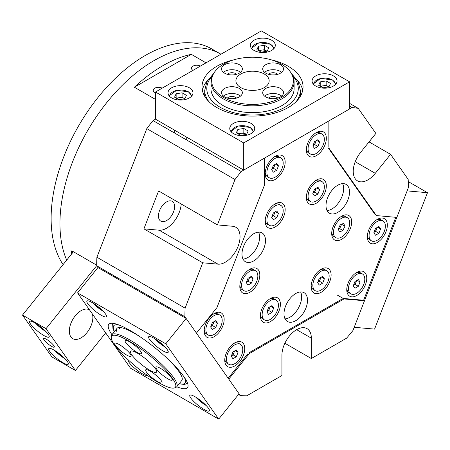 <?xml version="1.0" encoding="UTF-8"?>
<svg xmlns="http://www.w3.org/2000/svg" width="450" height="450" viewBox="0 0 450 450"><rect width="100%" height="100%" fill="white"/><g stroke="black" fill="none" stroke-linecap="round" stroke-linejoin="round"><path stroke-width="0.67" d="M341.651 224.207L339.666 228.645L338.265 229.252A4.157 2.402 120 0 0 340.689 226.491A4.157 2.402 120 0 0 341.274 224.376M347.338 217.688A11.52 6.649 120 0 0 337.027 222.491A11.52 6.649 120 0 0 334.074 235.659A11.52 6.649 120 0 0 335.818 237.639A11.52 6.649 120 0 0 346.129 232.836A11.52 6.649 120 0 0 349.076 219.667A11.52 6.649 120 0 0 347.338 217.688L345.6 216.686A11.52 6.649 120 0 0 340.723 216.804M331.746 232.352A11.52 6.649 120 0 0 332.342 234.658A11.52 6.649 120 0 0 334.086 236.638L335.818 237.639M344.947 226.204L342.9 230.513L339.531 231.975L338.209 229.129L340.256 224.814L343.626 223.352L344.947 226.204L341.713 224.336M339.666 228.645L342.9 230.513M275.046 211.961L273.516 215.904L271.828 216.877A4.157 2.402 120 0 0 274.365 213.716A4.157 2.402 120 0 0 274.748 212.136M265.224 220.044A11.52 6.649 120 0 0 267.559 224.325L269.297 225.326A11.52 6.649 120 0 0 275.057 224.758A11.52 6.649 120 0 0 282.577 214.611A11.52 6.649 120 0 0 280.811 205.38A11.52 6.649 120 0 0 275.057 205.948A11.52 6.649 120 0 0 267.531 216.101A11.52 6.649 120 0 0 269.297 225.326M276.75 210.977L278.449 213.396L276.75 217.766L273.358 219.729L271.659 217.316L273.358 212.94L276.75 210.977M280.811 205.38L279.079 204.379A11.52 6.649 120 0 0 274.196 204.497M275.507 211.697L278.449 213.396M273.516 215.904L276.75 217.766M267.075 51.244L266.586 50.962A5.321 3.071 0 0 0 261.444 50.164A5.321 3.071 0 0 0 259.121 50.929M267.171 51.227L261.231 52.149L256.888 49.641L258.474 46.209L264.414 45.292L268.757 47.801L267.171 51.227M258.474 50.557L258.474 46.209M258.57 50.608L264.414 49.708L264.414 45.292M267.03 51.249A5.321 3.071 0 0 0 266.586 50.962L264.414 49.708M333.388 75.881A12.476 7.2 0 0 0 319.793 74.317A12.476 7.2 0 0 0 312.092 80.972A12.476 7.2 0 0 0 315.748 86.068A12.476 7.2 0 0 0 329.344 87.626A12.476 7.2 0 0 0 337.044 80.972A12.476 7.2 0 0 0 333.388 75.881M251.061 123.413A12.476 7.2 0 0 0 237.465 121.849A12.476 7.2 0 0 0 229.764 128.503A12.476 7.2 0 0 0 233.421 133.599A12.476 7.2 0 0 0 247.016 135.157A12.476 7.2 0 0 0 254.717 128.503A12.476 7.2 0 0 0 251.061 123.413M189.315 87.761A12.476 7.2 0 0 0 175.719 86.203A12.476 7.2 0 0 0 168.019 92.858A12.476 7.2 0 0 0 171.675 97.948A12.476 7.2 0 0 0 185.271 99.512A12.476 7.2 0 0 0 192.971 92.858A12.476 7.2 0 0 0 189.315 87.761M271.642 40.23A12.476 7.2 0 0 0 258.047 38.672A12.476 7.2 0 0 0 250.346 45.326A12.476 7.2 0 0 0 254.002 50.417A12.476 7.2 0 0 0 267.598 51.981A12.476 7.2 0 0 0 275.299 45.326A12.476 7.2 0 0 0 271.642 40.23M234.079 59.76A50.524 29.171 0 0 0 202.011 86.918A50.524 29.171 0 0 0 216.81 107.539A50.524 29.171 0 0 0 271.868 113.861A50.524 29.171 0 0 0 303.053 86.918A50.524 29.171 0 0 0 288.259 66.291A50.524 29.171 0 0 0 270.984 59.76M202.354 90.309A50.524 29.171 180 0 1 207.821 80.123M155.503 92.008L243.709 142.937L349.56 81.821L261.354 30.898L155.503 92.008L155.503 119.171L243.709 170.094L243.709 142.937M243.709 170.094L349.56 108.984L349.56 81.821M297.242 80.123A50.524 29.171 180 0 1 302.709 90.309M377.218 227.458L375.688 231.396L374.001 232.369A4.157 2.402 120 0 0 376.537 229.208A4.157 2.402 120 0 0 376.914 227.632M367.391 235.536A11.52 6.649 120 0 0 369.731 239.822L371.469 240.823A11.52 6.649 120 0 0 377.224 240.255A11.52 6.649 120 0 0 384.75 230.102A11.52 6.649 120 0 0 382.984 220.871A11.52 6.649 120 0 0 377.224 221.445A11.52 6.649 120 0 0 369.703 231.593A11.52 6.649 120 0 0 371.469 240.823M378.923 226.474L380.621 228.887L378.923 233.263L375.531 235.226L373.832 232.808L375.531 228.431L378.923 226.474M382.984 220.871L381.251 219.87A11.52 6.649 120 0 0 376.369 219.988M377.679 227.188L380.621 228.887M375.688 231.396L378.923 233.263M111.279 337.129A40.86 8.634 -141.2 0 0 114.66 345.009A40.86 8.634 -141.2 0 0 146.301 374.625A40.86 8.634 -141.2 0 0 174.476 387.928A40.86 8.634 -141.2 0 0 172.446 378.371A40.86 8.634 -141.2 0 0 136.811 345.977A40.86 8.634 -141.2 0 0 111.279 337.129L111.471 335.745A41.58 8.786 38.8 0 1 111.909 334.688A41.58 8.786 38.8 0 1 139.477 346.134A41.58 8.786 38.8 0 1 173.717 377.713A41.58 8.786 38.8 0 1 176.726 386.792L181.811 380.464A41.58 8.786 -141.2 0 0 181.924 377.055A41.58 8.786 -141.2 0 0 167.58 358.718M119.149 327.482A41.58 8.786 -141.2 0 0 119.43 328.601M141.289 337.584A41.58 8.786 -141.2 0 0 116.994 328.359A41.58 8.786 -141.2 0 0 116.888 331.768M270.27 306.602L268.74 310.539L267.053 311.512A4.157 2.402 120 0 0 269.589 308.351A4.157 2.402 120 0 0 269.972 306.776M260.449 314.679A11.52 6.649 120 0 0 262.783 318.966L264.521 319.967A11.52 6.649 120 0 0 270.276 319.399A11.52 6.649 120 0 0 277.802 309.246A11.52 6.649 120 0 0 276.036 300.015A11.52 6.649 120 0 0 270.276 300.589A11.52 6.649 120 0 0 262.755 310.736A11.52 6.649 120 0 0 264.521 319.967M271.974 305.618L273.673 308.031L271.974 312.407L268.582 314.37L266.884 311.951L268.582 307.575L271.974 305.618M276.036 300.015L274.303 299.014A11.52 6.649 120 0 0 269.421 299.132M270.731 306.332L273.673 308.031M268.74 310.539L271.974 312.407M131.788 354.898A16.633 3.516 -141.2 0 0 145.485 367.532A16.633 3.516 -141.2 0 0 156.516 372.111A16.633 3.516 -141.2 0 0 155.312 368.483A16.633 3.516 -141.2 0 0 141.615 355.849A16.633 3.516 -141.2 0 0 130.59 351.27A16.633 3.516 -141.2 0 0 131.788 354.898M125.91 342.804A10.395 2.199 -141.2 0 0 134.471 350.702A10.395 2.199 -141.2 0 0 141.362 353.559A10.395 2.199 -141.2 0 0 140.614 351.293A10.395 2.199 -141.2 0 0 132.053 343.395A10.395 2.199 -141.2 0 0 125.156 340.537A10.395 2.199 -141.2 0 0 125.91 342.804M115.622 345.561A10.395 2.199 -141.2 0 0 124.177 353.458A10.395 2.199 -141.2 0 0 131.074 356.321A10.395 2.199 -141.2 0 0 130.32 354.049A10.395 2.199 -141.2 0 0 121.759 346.157A10.395 2.199 -141.2 0 0 114.868 343.294A10.395 2.199 -141.2 0 0 115.622 345.561M156.786 369.326A10.395 2.199 -141.2 0 0 165.341 377.224A10.395 2.199 -141.2 0 0 172.237 380.087A10.395 2.199 -141.2 0 0 171.484 377.814A10.395 2.199 -141.2 0 0 162.922 369.923A10.395 2.199 -141.2 0 0 156.032 367.059A10.395 2.199 -141.2 0 0 156.786 369.326M146.492 372.088A10.395 2.199 -141.2 0 0 155.053 379.98A10.395 2.199 -141.2 0 0 161.944 382.843A10.395 2.199 -141.2 0 0 161.196 380.576A10.395 2.199 -141.2 0 0 152.634 372.679A10.395 2.199 -141.2 0 0 145.738 369.816A10.395 2.199 -141.2 0 0 146.492 372.088M176.726 386.792A41.58 8.786 38.8 0 1 175.787 387.444L174.476 387.928M234.619 350.949L233.094 354.887L231.401 355.866A4.157 2.402 120 0 0 233.944 352.699A4.157 2.402 120 0 0 234.321 351.124M224.797 359.027A11.52 6.649 120 0 0 227.138 363.313L228.87 364.314A11.52 6.649 120 0 0 234.63 363.746A11.52 6.649 120 0 0 242.156 353.593A11.52 6.649 120 0 0 240.39 344.363A11.52 6.649 120 0 0 234.63 344.936A11.52 6.649 120 0 0 227.104 355.084A11.52 6.649 120 0 0 228.87 364.314M236.329 349.965L238.022 352.378L236.329 356.754L232.931 358.718L231.232 356.299L232.931 351.923L236.329 349.965M240.39 344.363L238.652 343.361A11.52 6.649 120 0 0 233.775 343.479M235.086 350.685L238.022 352.378M233.094 354.887L236.329 356.754M328.821 86.889L328.331 86.608A5.321 3.071 0 0 0 323.19 85.815A5.321 3.071 0 0 0 320.867 86.574M328.916 86.878L322.976 87.795L318.634 85.286L320.226 81.861L326.16 80.944L330.508 83.453L328.916 86.878M320.226 86.203L320.226 81.861M320.316 86.259L326.16 85.354L326.16 80.944M328.776 86.901A5.321 3.071 0 0 0 328.331 86.608L326.16 85.354M154.013 338.259A12.476 2.638 -141.2 0 0 148.697 336.724A12.476 2.638 -141.2 0 0 152.55 342.832A12.476 2.638 -141.2 0 0 162.833 350.809A12.476 2.638 -141.2 0 0 168.143 352.35A12.476 2.638 -141.2 0 0 164.295 346.241A12.476 2.638 -141.2 0 0 154.013 338.259M195.176 396.827A12.476 2.638 -141.2 0 0 189.861 395.286A12.476 2.638 -141.2 0 0 193.714 401.394A12.476 2.638 -141.2 0 0 203.996 409.376A12.476 2.638 -141.2 0 0 209.306 410.918A12.476 2.638 -141.2 0 0 205.459 404.803A12.476 2.638 -141.2 0 0 195.176 396.827M128.064 359.713A12.476 2.638 -141.2 0 0 132.114 365.889A12.476 2.638 -141.2 0 0 142.251 373.725A12.476 2.638 -141.2 0 0 147.398 375.407M92.267 302.614A12.476 2.638 -141.2 0 0 86.951 301.072A12.476 2.638 -141.2 0 0 90.804 307.187A12.476 2.638 -141.2 0 0 101.087 315.163A12.476 2.638 -141.2 0 0 106.397 316.704A12.476 2.638 -141.2 0 0 102.549 310.59A12.476 2.638 -141.2 0 0 92.267 302.614M176.743 386.775A50.524 10.676 -141.2 0 0 187.509 387.647A50.524 10.676 -141.2 0 0 171.911 362.891A50.524 10.676 -141.2 0 0 130.269 330.581A50.524 10.676 -141.2 0 0 108.754 324.343A50.524 10.676 -141.2 0 0 111.921 334.671M130.489 368.179L218.7 419.102L165.774 343.811L77.563 292.882L130.489 368.179M165.774 343.811L186.143 318.471L239.068 393.761L218.7 419.102M186.143 318.471L97.937 267.542L77.563 292.882M208.941 101.661A47.818 27.607 0 0 1 204.711 90.309L204.711 93.707A47.818 27.607 0 0 0 205.02 96.834M210.949 81.827L210.949 88.611A41.58 24.008 0 0 0 223.971 106.059A41.58 24.008 0 0 0 268.988 110.661A41.58 24.008 0 0 0 294.114 88.611L294.114 81.827A41.58 24.008 180 0 1 281.936 98.803A41.58 24.008 180 0 1 236.621 104.006A41.58 24.008 180 0 1 210.949 81.827A41.58 24.008 180 0 1 214.571 72.028L215.229 71.179A40.86 23.591 0 0 0 229.359 100.243A40.86 23.591 0 0 0 281.424 97.492A40.86 23.591 0 0 0 289.834 71.179A40.86 23.591 0 0 0 223.639 64.131A40.86 23.591 0 0 0 215.229 71.179M300.043 96.834A47.818 27.607 0 0 0 300.353 93.707L300.353 90.309L298.007 81.416L291.836 73.991M249.688 277.318L248.158 281.261L246.471 282.234A4.157 2.402 120 0 0 249.007 279.073A4.157 2.402 120 0 0 249.39 277.493M239.867 285.401A11.52 6.649 120 0 0 242.201 289.682L243.939 290.683A11.52 6.649 120 0 0 249.694 290.115A11.52 6.649 120 0 0 257.22 279.968A11.52 6.649 120 0 0 255.454 270.737A11.52 6.649 120 0 0 249.694 271.305A11.52 6.649 120 0 0 242.173 281.458A11.52 6.649 120 0 0 243.939 290.683M251.393 276.334L253.091 278.752L251.393 283.123L248.001 285.086L246.302 282.673L248.001 278.297L251.393 276.334M255.454 270.737L253.721 269.736A11.52 6.649 120 0 0 248.839 269.854M250.149 277.054L253.091 278.752M248.158 281.261L251.393 283.123M246.493 134.426L246.004 134.139A5.321 3.071 0 0 0 240.862 133.346A5.321 3.071 0 0 0 238.534 134.106M246.589 134.409L240.649 135.326L236.306 132.817L237.893 129.392L243.833 128.475L248.175 130.984L246.589 134.409M237.893 133.734L237.893 129.392M237.988 133.791L243.833 132.885L243.833 128.475M246.448 134.432A5.321 3.071 0 0 0 246.004 134.139L243.833 132.885M220.939 54.231L220.562 54.011A133.065 76.826 -60 0 0 154.029 60.604A133.065 76.826 -60 0 0 66.701 260.106A133.065 76.826 -60 0 1 154.029 60.604A133.065 76.826 -60 0 1 220.562 54.011L211.742 48.921A133.065 76.826 -60 0 0 145.209 55.513A133.065 76.826 -60 0 0 63.09 264.6M275.046 164.43L273.516 168.368L271.828 169.346A4.157 2.402 120 0 0 274.365 166.179A4.157 2.402 120 0 0 274.748 164.604M265.224 172.507A11.52 6.649 120 0 0 267.559 176.794L269.297 177.795A11.52 6.649 120 0 0 275.057 177.227A11.52 6.649 120 0 0 282.577 167.074A11.52 6.649 120 0 0 280.811 157.849A11.52 6.649 120 0 0 275.057 158.417A11.52 6.649 120 0 0 267.531 168.564A11.52 6.649 120 0 0 269.297 177.795M276.75 163.446L278.449 165.859L276.75 170.235L273.358 172.198L271.659 169.779L273.358 165.409L276.75 163.446M280.811 157.849L279.079 156.847A11.52 6.649 120 0 0 274.196 156.966M275.507 164.166L278.449 165.859M273.516 168.368L276.75 170.235M307.676 154.896A14.136 8.162 120 0 0 321.334 151.234A14.136 8.162 120 0 0 324.996 133.352A14.136 8.162 120 0 0 316.339 132.581A14.136 8.162 120 0 0 306.338 149.895A14.136 8.162 120 0 0 307.676 154.896M266.512 178.661A14.136 8.162 120 0 0 280.17 174.999A14.136 8.162 120 0 0 283.832 157.118A14.136 8.162 120 0 0 275.169 156.347A14.136 8.162 120 0 0 265.174 173.661A14.136 8.162 120 0 0 266.512 178.661M266.512 226.192A14.136 8.162 120 0 0 280.17 222.531A14.136 8.162 120 0 0 283.832 204.654A14.136 8.162 120 0 0 275.169 203.878A14.136 8.162 120 0 0 265.174 221.192A14.136 8.162 120 0 0 266.512 226.192M307.676 202.427A14.136 8.162 120 0 0 321.334 198.765A14.136 8.162 120 0 0 324.996 180.883A14.136 8.162 120 0 0 316.339 180.112A14.136 8.162 120 0 0 306.338 197.426A14.136 8.162 120 0 0 307.676 202.427M348.103 294.733A14.136 8.162 120 0 0 361.761 291.077A14.136 8.162 120 0 0 365.417 273.195A14.136 8.162 120 0 0 356.76 272.419A14.136 8.162 120 0 0 346.764 289.738A14.136 8.162 120 0 0 348.103 294.733M368.685 241.689A14.136 8.162 120 0 0 382.343 238.028A14.136 8.162 120 0 0 385.999 220.146A14.136 8.162 120 0 0 377.342 219.375A14.136 8.162 120 0 0 367.346 236.689A14.136 8.162 120 0 0 368.685 241.689M333.039 238.5A14.136 8.162 120 0 0 346.691 234.844A14.136 8.162 120 0 0 350.353 216.962A14.136 8.162 120 0 0 341.696 216.191A14.136 8.162 120 0 0 331.695 233.505A14.136 8.162 120 0 0 333.039 238.5M312.452 291.549A14.136 8.162 120 0 0 326.109 287.893A14.136 8.162 120 0 0 329.771 270.011A14.136 8.162 120 0 0 321.114 269.235A14.136 8.162 120 0 0 311.113 286.549A14.136 8.162 120 0 0 312.452 291.549M205.509 335.897A14.136 8.162 120 0 0 219.161 332.241A14.136 8.162 120 0 0 222.823 314.359A14.136 8.162 120 0 0 214.166 313.582A14.136 8.162 120 0 0 204.165 330.896A14.136 8.162 120 0 0 205.509 335.897M226.091 365.181A14.136 8.162 120 0 0 239.743 361.519A14.136 8.162 120 0 0 243.405 343.637A14.136 8.162 120 0 0 234.748 342.866A14.136 8.162 120 0 0 224.752 360.18A14.136 8.162 120 0 0 226.091 365.181M261.737 320.833A14.136 8.162 120 0 0 275.394 317.171A14.136 8.162 120 0 0 279.056 299.289A14.136 8.162 120 0 0 270.394 298.519A14.136 8.162 120 0 0 260.398 315.832A14.136 8.162 120 0 0 261.737 320.833M241.155 291.549A14.136 8.162 120 0 0 254.812 287.887A14.136 8.162 120 0 0 258.474 270.011A14.136 8.162 120 0 0 249.812 269.235A14.136 8.162 120 0 0 239.816 286.549A14.136 8.162 120 0 0 241.155 291.549M285.57 319.764A16.633 9.602 120 0 0 287.438 321.497A16.633 9.602 120 0 0 302.912 313.734A16.633 9.602 120 0 0 305.938 294.418A16.633 9.602 120 0 0 304.071 292.686A16.633 9.602 120 0 0 288.596 300.454A16.633 9.602 120 0 0 285.57 319.764M285.036 318.87A16.633 9.602 120 0 0 298.192 308.498A16.633 9.602 120 0 0 300.594 291.921A16.633 9.602 120 0 1 289.873 317.278A16.633 9.602 120 0 1 285.036 318.87M327.583 211.477A16.633 9.602 120 0 0 329.451 213.21A16.633 9.602 120 0 0 344.931 205.442A16.633 9.602 120 0 0 347.957 186.131A16.633 9.602 120 0 0 346.084 184.399A16.633 9.602 120 0 0 330.609 192.161A16.633 9.602 120 0 0 327.583 211.477M327.049 210.583A16.633 9.602 120 0 0 340.206 200.211A16.633 9.602 120 0 0 342.608 183.634A16.633 9.602 120 0 1 331.886 208.991A16.633 9.602 120 0 1 327.049 210.583M243.551 259.988A16.633 9.602 120 0 0 245.424 261.72A16.633 9.602 120 0 0 260.899 253.958A16.633 9.602 120 0 0 263.925 234.647A16.633 9.602 120 0 0 262.058 232.914A16.633 9.602 120 0 0 246.578 240.677A16.633 9.602 120 0 0 243.551 259.988M243.017 259.093A16.633 9.602 120 0 0 256.174 248.726A16.633 9.602 120 0 0 258.576 232.149A16.633 9.602 120 0 1 247.86 257.501A16.633 9.602 120 0 1 243.017 259.093M328.095 146.79L328.095 121.376M375.058 214.504L328.489 148.258M343.789 298.485L363.611 300.257L395.792 217.311M249.188 352.648L342.321 298.879M228.172 378.264L247.719 353.953M408.262 181.597L427.5 192.701L374.574 329.108L354.206 327.291L407.126 190.884L427.5 192.701M44.111 339.998A6.862 1.451 -141.2 0 0 49.759 345.206A6.862 1.451 -141.2 0 0 54.309 347.096A6.862 1.451 -141.2 0 0 53.814 345.6A6.862 1.451 -141.2 0 0 48.167 340.391A6.862 1.451 -141.2 0 0 43.616 338.501A6.862 1.451 -141.2 0 0 44.111 339.998M49.697 351.304A12.476 2.638 -141.2 0 0 59.968 360.776A12.476 2.638 -141.2 0 0 68.242 364.207A12.476 2.638 -141.2 0 0 67.337 361.485A12.476 2.638 -141.2 0 0 57.066 352.012A12.476 2.638 -141.2 0 0 48.797 348.581A12.476 2.638 -141.2 0 0 49.697 351.304M30.583 324.113A12.476 2.638 -141.2 0 0 40.86 333.585A12.476 2.638 -141.2 0 0 49.129 337.022A12.476 2.638 -141.2 0 0 48.229 334.299A12.476 2.638 -141.2 0 0 37.958 324.821A12.476 2.638 -141.2 0 0 29.683 321.39A12.476 2.638 -141.2 0 0 30.583 324.113M89.539 309.921A16.633 9.602 120 0 0 89.409 309.842A16.633 9.602 120 0 0 75.212 315.883A16.633 9.602 120 0 0 72.776 338.653A16.633 9.602 120 0 0 86.974 332.612A16.633 9.602 120 0 0 92.407 313.999M96.694 265.174L73.429 251.741L22.5 315.096L46.024 328.674L75.426 370.507L105.677 332.876M96.699 265.635L46.024 328.674M22.5 315.096L51.902 356.923L75.426 370.507M316.209 188.196L314.679 192.133L312.992 193.112A4.157 2.402 120 0 0 315.529 189.951A4.157 2.402 120 0 0 315.911 188.37M306.388 196.273A11.52 6.649 120 0 0 308.723 200.559L310.461 201.561A11.52 6.649 120 0 0 316.221 200.993A11.52 6.649 120 0 0 323.741 190.845A11.52 6.649 120 0 0 321.975 181.614A11.52 6.649 120 0 0 316.221 182.183A11.52 6.649 120 0 0 308.694 192.336A11.52 6.649 120 0 0 310.461 201.561M317.914 187.211L319.613 189.63L317.914 194.001L314.522 195.964L312.823 193.551L314.522 189.174L317.914 187.211M321.975 181.614L320.243 180.613A11.52 6.649 120 0 0 315.36 180.731M316.671 187.931L319.613 189.63M314.679 192.133L317.914 194.001M356.636 280.507L355.106 284.445L353.419 285.418A4.157 2.402 120 0 0 355.956 282.257A4.157 2.402 120 0 0 356.332 280.676M346.809 288.585A11.52 6.649 120 0 0 349.149 292.871L350.887 293.873A11.52 6.649 120 0 0 356.642 293.299A11.52 6.649 120 0 0 364.168 283.151A11.52 6.649 120 0 0 362.402 273.921A11.52 6.649 120 0 0 356.642 274.489A11.52 6.649 120 0 0 349.121 284.642A11.52 6.649 120 0 0 350.887 293.873M358.341 279.523L360.039 281.936L358.341 286.312L354.949 288.27L353.25 285.857L354.949 281.481L358.341 279.523M362.402 273.921L360.669 272.919A11.52 6.649 120 0 0 355.787 273.037M357.098 280.238L360.039 281.936M355.106 284.445L358.341 286.312M200.34 66.122A5.197 2.998 0 0 0 194.676 65.469A5.197 2.998 0 0 0 191.469 68.242A5.197 2.998 0 0 0 192.988 70.363M162.118 88.189A5.197 2.998 0 0 0 156.454 87.536A5.197 2.998 0 0 0 153.242 90.309A5.197 2.998 0 0 0 154.766 92.43A5.197 2.998 0 0 0 155.503 92.784M166.534 220.596A11.436 6.604 120 0 0 174.004 210.521A11.436 6.604 120 0 0 172.249 201.358A11.436 6.604 120 0 0 166.534 201.926A11.436 6.604 120 0 0 159.064 212.001A11.436 6.604 120 0 0 160.813 221.164A11.436 6.604 120 0 0 166.534 220.596M296.634 329.67A20.79 12.004 120 0 0 281.936 355.134L281.936 375.502L246.735 395.826A158.012 91.226 120 0 1 240.306 395.522L228.78 379.119L249.283 353.616L343.991 298.935L364.494 300.769L352.969 330.48A158.012 91.226 120 0 1 346.534 338.209L311.338 358.526L311.338 338.158A20.79 12.004 120 0 0 307.029 328.641A20.79 12.004 120 0 0 296.634 329.67L311.338 338.158M73.209 252.011L70.954 250.706L72.495 252.9M71.696 253.89A133.065 76.826 -60 0 1 70.954 250.706M134.381 87.227A133.065 76.826 -60 0 1 162.855 65.694A133.065 76.826 -60 0 1 191.323 54.354L134.381 87.227L155.503 99.416M206.021 62.837L191.323 54.354M232.689 226.266L217.412 224.904L235.007 179.544A158.012 91.226 120 0 1 241.239 171.523L264.291 158.214L264.291 185.552L216.939 307.603L196.436 333.107L184.905 316.71A158.012 91.226 120 0 1 185.113 308.149L202.708 262.794L217.986 264.156A20.79 12.004 120 0 0 237.004 248.811A20.79 12.004 120 0 0 235.732 227.205A20.79 12.004 120 0 0 232.689 226.266M155.503 119.171L153.028 120.6A158.012 91.226 120 0 0 146.801 128.616L96.902 257.226A158.012 91.226 120 0 0 96.699 265.781L97.937 267.542M284.873 343.249L311.338 358.526M238.494 394.476L240.306 395.522M96.699 265.781L184.905 316.71M96.902 257.226L185.113 308.149M202.708 262.794L143.904 228.842L158.602 190.952L217.412 224.904M146.801 128.616L235.007 179.544M153.028 120.6L241.239 171.523M349.56 106.127L352.035 107.556L328.978 120.864L328.978 148.208L376.335 215.572L396.838 217.406L408.364 187.695A158.012 91.226 120 0 0 408.161 179.37L390.566 154.333L369.039 141.907M349.56 103.359L358.262 108.383A158.012 91.226 120 0 0 352.035 107.556M355.202 161.747L375.283 173.34A20.79 12.004 120 0 1 357.542 180.889A20.79 12.004 120 0 1 360.585 152.426L375.863 133.419L358.262 108.383M363.611 300.257L364.494 300.769M375.283 173.34L390.566 154.333M337.23 295.031L343.991 298.935M143.904 228.842L159.182 230.209A20.79 12.004 120 0 0 181.198 203.996M184.748 98.775L184.258 98.494A5.321 3.071 0 0 0 179.117 97.695A5.321 3.071 0 0 0 176.788 98.46M184.843 98.758L178.903 99.681L174.561 97.172L176.147 93.741L182.087 92.824L186.429 95.332L184.843 98.758M176.147 98.089L176.147 93.741M176.243 98.139L182.087 97.239L182.087 92.824M184.703 98.781A5.321 3.071 0 0 0 184.258 98.494L182.087 97.239M289.834 71.179L290.492 72.028A41.58 24.008 180 0 1 294.114 81.827M240.773 74.019A16.633 9.602 0 0 0 235.901 80.809A16.633 9.602 0 0 0 246.167 89.679A16.633 9.602 0 0 0 264.291 87.598A16.633 9.602 0 0 0 269.162 80.809A16.633 9.602 0 0 0 258.896 71.938A16.633 9.602 0 0 0 240.773 74.019M227.357 74.312A5.197 2.998 180 0 1 228.274 73.597A5.197 2.998 180 0 1 236.542 74.312M268.521 74.312A5.197 2.998 180 0 1 269.438 73.597A5.197 2.998 180 0 1 277.706 74.312M227.357 98.078A5.197 2.998 180 0 1 228.274 97.363A5.197 2.998 180 0 1 236.542 98.078M268.521 98.078A5.197 2.998 180 0 1 269.438 97.363A5.197 2.998 180 0 1 277.706 98.078M265.764 64.682A10.395 6.002 0 0 0 262.716 68.929A10.395 6.002 0 0 0 269.134 74.469A10.395 6.002 0 0 0 280.463 73.17A10.395 6.002 0 0 0 283.511 68.929A10.395 6.002 0 0 0 277.093 63.383A10.395 6.002 0 0 0 265.764 64.682M281.689 72.321A10.395 6.002 0 0 0 265.764 71.471A10.395 6.002 0 0 0 264.544 72.321M224.601 64.682A10.395 6.002 0 0 0 221.552 68.929A10.395 6.002 0 0 0 227.97 74.469A10.395 6.002 0 0 0 239.299 73.17A10.395 6.002 0 0 0 242.347 68.929A10.395 6.002 0 0 0 235.929 63.383A10.395 6.002 0 0 0 224.601 64.682M240.519 72.321A10.395 6.002 0 0 0 224.601 71.471A10.395 6.002 0 0 0 223.38 72.321M265.764 88.448A10.395 6.002 0 0 0 262.716 92.694A10.395 6.002 0 0 0 269.134 98.241A10.395 6.002 0 0 0 280.463 96.936A10.395 6.002 0 0 0 283.511 92.694A10.395 6.002 0 0 0 277.093 87.148A10.395 6.002 0 0 0 265.764 88.448M281.689 96.086A10.395 6.002 0 0 0 265.764 95.237A10.395 6.002 0 0 0 264.544 96.086M224.601 88.448A10.395 6.002 0 0 0 221.552 92.694A10.395 6.002 0 0 0 227.97 98.241A10.395 6.002 0 0 0 239.299 96.936A10.395 6.002 0 0 0 242.347 92.694A10.395 6.002 0 0 0 235.929 87.148A10.395 6.002 0 0 0 224.601 88.448M240.519 96.086A10.395 6.002 0 0 0 224.601 95.237A10.395 6.002 0 0 0 223.38 96.086M320.985 277.324L319.461 281.261L317.767 282.234A4.157 2.402 120 0 0 320.304 279.073A4.157 2.402 120 0 0 320.687 277.493M311.164 285.401A11.52 6.649 120 0 0 313.498 289.688L315.236 290.689A11.52 6.649 120 0 0 320.996 290.115A11.52 6.649 120 0 0 328.517 279.968A11.52 6.649 120 0 0 326.756 270.737A11.52 6.649 120 0 0 320.996 271.305A11.52 6.649 120 0 0 313.47 281.458A11.52 6.649 120 0 0 315.236 290.689M322.695 276.334L324.388 278.752L322.695 283.129L319.298 285.086L317.599 282.673L319.298 278.297L322.695 276.334M326.756 270.737L325.018 269.736A11.52 6.649 120 0 0 320.136 269.854M321.452 277.054L324.388 278.752M319.461 281.261L322.695 283.129M214.037 321.671L212.513 325.609L210.819 326.582A4.157 2.402 120 0 0 213.362 323.421A4.157 2.402 120 0 0 213.739 321.84M204.216 329.749A11.52 6.649 120 0 0 206.556 334.035L208.288 335.036A11.52 6.649 120 0 0 214.048 334.463A11.52 6.649 120 0 0 221.574 324.315A11.52 6.649 120 0 0 219.808 315.084A11.52 6.649 120 0 0 214.048 315.652A11.52 6.649 120 0 0 206.522 325.806A11.52 6.649 120 0 0 208.288 335.036M215.747 320.681L217.44 323.1L215.747 327.476L212.349 329.434L210.651 327.021L212.349 322.644L215.747 320.681M219.808 315.084L218.07 314.083A11.52 6.649 120 0 0 213.193 314.201M214.504 321.401L217.44 323.1M212.513 325.609L215.747 327.476M316.209 140.664L314.679 144.602L312.992 145.581A4.157 2.402 120 0 0 315.529 142.414A4.157 2.402 120 0 0 315.911 140.839M306.388 148.742A11.52 6.649 120 0 0 308.723 153.028L310.461 154.029A11.52 6.649 120 0 0 316.221 153.461A11.52 6.649 120 0 0 323.741 143.308A11.52 6.649 120 0 0 321.975 134.083A11.52 6.649 120 0 0 316.221 134.651A11.52 6.649 120 0 0 308.694 144.799A11.52 6.649 120 0 0 310.461 154.029M317.914 139.68L319.613 142.093L317.914 146.469L314.522 148.433L312.823 146.014L314.522 141.643L317.914 139.68M321.975 134.083L320.243 133.076A11.52 6.649 120 0 0 315.36 133.194M316.671 140.4L319.613 142.093M314.679 144.602L317.914 146.469M154.732 338.687A10.811 2.284 -141.2 0 0 164.79 346.809A10.811 2.284 -141.2 0 0 164.925 346.882M273.628 48.926A10.811 6.244 0 0 0 270.467 44.308A10.811 6.244 0 0 0 258.525 42.992A10.811 6.244 0 0 0 252.017 48.926M195.896 397.254A10.811 2.284 -141.2 0 0 205.954 405.371A10.811 2.284 -141.2 0 0 206.089 405.444M179.291 383.603A45.742 9.664 -141.2 0 0 185.175 379.316A45.742 9.664 -141.2 0 0 184.32 377.291M119.554 325.226A45.742 9.664 -141.2 0 0 113.631 329.501A45.742 9.664 -141.2 0 0 114.474 331.498M54.827 350.544A10.811 2.284 -141.2 0 0 64.89 358.667A10.811 2.284 -141.2 0 0 65.025 358.74M335.374 84.572A10.811 6.244 0 0 0 332.213 79.954A10.811 6.244 0 0 0 320.271 78.643A10.811 6.244 0 0 0 313.762 84.572M35.719 323.359A10.811 2.284 -141.2 0 0 45.776 331.476A10.811 2.284 -141.2 0 0 45.911 331.554M212.068 76.297A45.742 26.409 0 0 0 221.113 107.803A45.742 26.409 0 0 0 280.187 109.648A45.742 26.409 0 0 0 292.995 76.297M296.123 101.661A47.818 27.607 0 0 0 300.353 90.309M253.046 132.103A10.811 6.244 0 0 0 249.885 127.485A10.811 6.244 0 0 0 237.943 126.174A10.811 6.244 0 0 0 231.435 132.103M92.987 303.041A10.811 2.284 -141.2 0 0 103.044 311.158A10.811 2.284 -141.2 0 0 103.179 311.237M159.182 230.209L217.986 264.156M191.301 96.457A10.811 6.244 0 0 0 188.139 91.839A10.811 6.244 0 0 0 176.197 90.523A10.811 6.244 0 0 0 169.689 96.457M164.976 346.939L154.665 338.647M176.631 311.929L176.057 312.643M274.162 48.33L270.782 44.274L258.952 42.761L251.482 48.33M206.145 405.501L195.829 397.215M113.068 323.353L112.669 324.253L112.933 328.573L114.323 331.684M179.139 383.782L184.517 384.491L187.543 383.22M65.076 358.796L54.765 350.505M116.994 328.359L111.909 334.688M335.908 83.976L332.527 79.926L320.698 78.413L313.228 83.976M45.962 331.605L35.651 323.319M204.711 90.309L206.927 81.669L213.227 73.991M253.581 131.507L250.2 127.457L238.371 125.944L230.901 131.507M236.002 168.502L236.002 165.645M103.23 311.293L92.919 303.002M125.814 282.594L125.241 283.309M114.885 276.283L114.311 276.998M191.835 95.861L188.449 91.806L176.625 90.293L169.155 95.861M186.733 139.438L186.733 137.199M174.257 132.857L174.257 129.999"/></g></svg>
